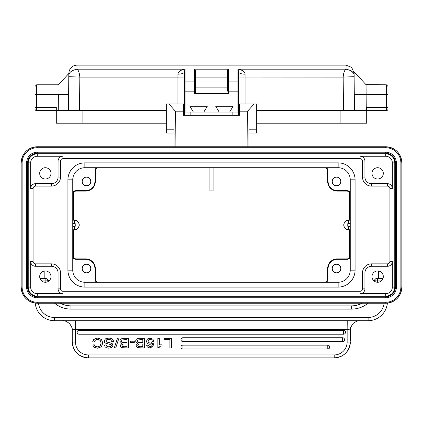 <?xml version="1.0" encoding="UTF-8"?>
<svg xmlns="http://www.w3.org/2000/svg" width="423" height="423" viewBox="0 0 423 423"><rect width="100%" height="100%" fill="white"/><g stroke="black" fill="none" stroke-linecap="round" stroke-linejoin="round"><path stroke-width="0.63" d="M44.172 271.085L44.172 278.651L40.074 278.651L46.752 278.651L48.365 280.264C48.174 280.676 47.096 280.909 45.139 280.957L45.139 278.651M41.74 280.957L45.139 280.957L45.139 282.252M48.365 281.374L48.365 280.264L48.365 281.374M387.378 303.132A19.358 19.358 0 0 1 368.105 320.708L54.498 320.708A19.358 19.358 0 0 1 35.215 303.085M36.177 307.6L35.4 304.518M60.341 303.217A22.583 22.583 180 0 0 70.953 305.866A22.583 22.583 0 0 1 69.33 305.808L68.579 305.739M64.999 305.068L61.282 303.688M353.966 305.744L353.274 305.808A22.583 22.583 0 0 1 351.65 305.866L70.953 305.866L351.65 305.866A22.583 22.583 180 0 0 362.262 303.217M342.625 337.744L342.625 341.61L182.91 341.599L342.625 341.61A1.935 1.93 180 0 0 344.565 339.669A1.935 1.93 180 0 0 342.625 337.744L182.91 337.744A1.935 1.93 180 0 0 180.97 339.669A1.935 1.93 180 0 0 182.91 341.599L182.736 341.594M63.72 320.708L62.805 320.708C62.736 321.475 62.794 318.768 69.483 323.505C74.131 330.109 71.498 330.247 72.243 330.141L72.243 330.189M72.243 330.141L72.243 330.384C72.465 329.866 73.544 329.586 75.468 329.543L75.468 320.708L74.834 320.708M72.523 320.708L69.758 320.708M67.299 320.708L65.242 320.708M360.036 320.708L358.91 320.708M357.393 320.708L355.336 320.708M352.882 320.708L350.091 320.708M347.262 320.708L347.135 329.543C349.065 329.586 350.144 329.866 350.36 330.384L350.36 330.141C351.196 330.204 348.256 330.241 353.332 323.294C359.767 318.942 359.883 321.401 359.799 320.708M359.931 320.708L359.064 320.708M387.204 304.518L386.426 307.6M378.432 271.016L378.432 278.651L382.926 278.651L377.459 278.651L377.459 280.957L381.26 280.957M357.578 305.073L361.268 303.714M383.27 277.261L383.27 275.955M377.459 278.651L375.846 278.651L374.233 280.264L374.233 281.094L374.233 280.243M377.459 282.252L377.459 280.957C375.524 280.914 374.45 280.682 374.233 280.264M360.079 156.261L385.728 156.261L385.728 153.845A9.036 9.036 0 0 1 394.759 162.876L394.759 287.095A9.036 9.036 0 0 1 385.728 296.126L37.272 296.126A9.036 9.036 0 0 1 28.241 287.095L28.241 162.876A9.036 9.036 0 0 1 37.272 153.845L385.728 153.845A9.036 9.036 0 0 1 394.759 162.876L392.343 162.876L392.343 188.526A4.838 4.838 0 0 0 387.5 183.688L371.531 183.688A6.615 6.615 0 0 1 364.917 177.073L364.917 161.1A4.838 4.838 0 0 0 360.079 156.261L360.079 158.683L62.921 158.683A2.422 2.422 0 0 0 60.505 161.1L60.505 177.073A9.036 9.036 0 0 1 51.469 186.104L35.5 186.104A2.422 2.422 0 0 0 33.079 188.526L33.079 261.446A2.422 2.422 0 0 0 35.5 263.862L51.469 263.862A9.036 9.036 0 0 1 60.505 272.898L60.505 288.867A2.422 2.422 0 0 0 62.921 291.288L360.079 291.288A2.422 2.422 0 0 0 362.495 288.867L362.495 272.898A9.036 9.036 0 0 1 371.531 263.862L387.5 263.862A2.422 2.422 0 0 0 389.921 261.446L389.921 188.526A2.422 2.422 0 0 0 387.5 186.104L371.531 186.104A9.036 9.036 0 0 1 362.495 177.073L362.495 161.1A2.422 2.422 0 0 0 360.079 158.683A2.422 2.422 0 0 1 362.495 161.1L364.917 161.1M377.66 179.008A5.647 5.647 0 0 0 383.307 173.361A5.647 5.647 0 0 0 377.66 167.714A5.647 5.647 0 0 0 372.013 173.361A5.647 5.647 0 0 0 377.66 179.008M377.66 282.252A5.647 5.647 0 0 0 383.307 276.61A5.647 5.647 0 0 0 377.66 270.963A5.647 5.647 0 0 0 372.013 276.61A5.647 5.647 0 0 0 377.66 282.252M45.34 270.963A5.647 5.647 0 0 0 39.693 276.61A5.647 5.647 0 0 0 45.34 282.252A5.647 5.647 0 0 0 50.987 276.61A5.647 5.647 0 0 0 45.34 270.963M45.34 167.714A5.647 5.647 0 0 0 39.693 173.361A5.647 5.647 0 0 0 45.34 179.008A5.647 5.647 0 0 0 50.987 173.361A5.647 5.647 0 0 0 45.34 167.714M350.233 270.154L355.077 270.154A16.941 16.941 0 0 1 338.136 287.095L84.864 287.095A16.941 16.941 0 0 1 67.923 270.154L67.923 179.817A16.941 16.941 0 0 1 84.864 162.876L338.136 162.876A16.941 16.941 0 0 1 355.077 179.817L355.077 270.154A16.941 16.941 0 0 1 338.136 287.095L338.136 282.252A12.098 12.098 0 0 0 350.233 270.154L350.233 179.817A12.098 12.098 0 0 0 338.136 167.714L84.864 167.714A12.098 12.098 0 0 0 72.767 179.817L72.767 270.154A12.098 12.098 0 0 0 84.864 282.252L338.136 282.252M116.864 167.714L98.279 167.714A3.241 3.241 0 0 0 95.334 170.945L94.9 170.945L94.9 181.43A9.227 9.227 0 0 1 85.668 190.657L75.992 190.657A3.675 3.675 0 0 0 72.767 192.571M350.233 219.86L350.233 194.035A3.241 3.241 0 0 0 347.008 191.096L347.008 190.657A3.675 3.675 0 0 1 350.233 192.571M306.136 282.252L324.721 282.252A3.241 3.241 0 0 0 327.666 279.027L328.1 279.027A3.675 3.675 0 0 1 326.186 282.252M72.767 257.401A3.675 3.675 0 0 0 75.992 259.315L85.668 259.315A9.227 9.227 0 0 1 94.9 268.542L94.9 279.027A3.675 3.675 0 0 0 96.814 282.252M82.03 268.542A4.442 4.442 0 0 0 86.477 272.983A4.442 4.442 0 0 0 90.919 268.542A4.442 4.442 0 0 0 86.477 264.1A4.442 4.442 0 0 0 82.03 268.542M73.285 192.55L73.285 220.145M73.285 229.826L73.285 257.422M72.767 220.145L74.379 220.145A4.838 4.838 0 0 1 79.217 224.983A4.838 4.838 0 0 1 74.379 229.826L72.767 229.826M96.814 167.714A3.675 3.675 0 0 0 94.9 170.945M82.03 181.43A4.442 4.442 0 0 0 86.477 185.871A4.442 4.442 0 0 0 90.919 181.43A4.442 4.442 0 0 0 86.477 176.983A4.442 4.442 0 0 0 82.03 181.43M90.749 181.43A4.278 4.278 0 0 1 86.477 185.702A4.278 4.278 0 0 1 82.199 181.43A4.278 4.278 0 0 1 86.477 177.152A4.278 4.278 0 0 1 90.749 181.43M349.715 257.422L349.715 229.826M349.715 220.145L349.715 192.55M347.008 190.657L337.332 190.657A9.227 9.227 0 0 1 328.1 181.43L328.1 170.945A3.675 3.675 0 0 0 326.186 167.714M332.081 181.43A4.442 4.442 0 0 0 336.523 185.871A4.442 4.442 0 0 0 340.97 181.43A4.442 4.442 0 0 0 336.523 176.983A4.442 4.442 0 0 0 332.081 181.43M350.233 229.826L348.621 229.826A4.838 4.838 0 0 1 343.783 224.983A4.838 4.838 0 0 1 348.621 220.145L350.233 220.145M350.233 255.936A3.241 3.241 0 0 1 347.008 258.876L347.008 258.876C347.97 259.532 349.054 258.469 350.249 255.693L350.244 255.645M328.1 279.027L328.1 268.542A9.227 9.227 0 0 1 337.332 259.315L347.008 259.315A3.675 3.675 0 0 0 350.233 257.401M332.081 268.542A4.442 4.442 0 0 0 336.523 272.983A4.442 4.442 0 0 0 340.97 268.542A4.442 4.442 0 0 0 336.523 264.1A4.442 4.442 0 0 0 332.081 268.542M340.801 268.542A4.278 4.278 0 0 1 336.523 272.819A4.278 4.278 0 0 1 332.251 268.542A4.278 4.278 0 0 1 336.523 264.264A4.278 4.278 0 0 1 340.801 268.542M340.801 181.43A4.278 4.278 0 0 1 336.523 185.702A4.278 4.278 0 0 1 332.251 181.43A4.278 4.278 0 0 1 336.523 177.152A4.278 4.278 0 0 1 340.801 181.43M90.749 268.542A4.278 4.278 0 0 1 86.477 272.819A4.278 4.278 0 0 1 82.199 268.542A4.278 4.278 0 0 1 86.477 264.264A4.278 4.278 0 0 1 90.749 268.542M174.006 146.755L174.006 129.808L166.329 129.808L166.329 133.034L174.006 133.034M248.994 146.755L248.994 129.808L256.671 129.808L256.671 103.995L254.091 103.995L247.619 111.186L239.571 111.186L239.571 115.289L183.429 115.289L183.429 111.186L175.381 111.186L175.096 146.755M247.904 146.755L247.619 111.186M166.329 129.808L166.329 103.995L168.909 103.995L175.381 111.186M174.006 129.808L172.055 129.808L172.055 133.034M183.429 111.186L183.429 103.995L168.909 103.995M183.429 115.289L183.429 114.654M237.959 112.058L237.959 91.157L238.604 91.157L238.604 82.501L238.604 115.289M238.604 82.501L238.604 71.799L238.604 82.501A0.645 0.619 0 0 0 237.959 81.882L228.277 81.882L228.277 93.509L194.723 93.509L194.723 91.157L185.041 91.157L185.041 112.058M343.46 110.609L343.18 77.092L354.136 76.685C354.627 72.952 351.941 70.445 346.067 69.176C344.475 70.207 343.513 72.841 343.18 77.092L238.604 77.034L238.604 101.895M184.396 101.895L184.396 77.034L177.946 77.092L177.946 74.184A6.451 2.379 180 0 0 184.396 71.799L184.396 82.501A0.645 0.619 180 0 1 185.041 81.882L185.041 91.157L184.396 91.157L184.396 115.289M238.604 112.058L184.396 112.058M193.369 112.058L189.885 106.252L207.307 106.252L203.823 112.058M229.631 112.058L233.115 106.252L215.693 106.252L219.177 112.058M184.396 71.799L185.041 69.176C180.526 69.964 178.157 71.635 177.946 74.184M82.12 110.609L82.12 123.193L56.312 123.193L56.312 110.609L166.329 110.609M183.429 110.609L184.396 110.609M35.014 108.997A1.613 1.613 0 0 0 36.627 110.609L56.312 110.609L56.312 107.384L36.627 107.384L36.627 110.609A1.613 1.613 0 0 1 35.014 108.997L35.014 93.721M68.796 73.48L68.711 94.477C68.817 82.009 68.817 82.009 68.711 94.477L68.796 73.623L68.568 110.609L58.242 110.519L58.385 94.477L36.627 94.477L36.627 84.796L35.014 86.408L35.014 94.477L36.627 94.477L36.627 107.384L35.014 107.384M82.12 123.193L166.329 123.193M256.671 123.193L366.688 123.193L366.688 107.384L386.373 107.384L386.373 94.477L366.138 94.477L366.048 84.695L386.373 84.796L387.986 86.408L387.986 108.997L387.986 107.384L386.373 107.384L386.373 110.609L366.688 110.609L386.373 110.609A1.613 1.613 0 0 0 387.986 108.997A1.613 1.613 0 0 1 386.373 110.609M386.373 84.796L386.373 94.477L387.986 94.477L387.986 86.408M354.432 110.609L354.136 76.637L354.432 110.609L366.276 110.503L366.138 94.477M366.688 110.609L256.671 110.609M238.604 110.609L239.571 110.609M194.723 71.498L195.368 71.498M227.632 71.498L228.277 71.498M227.632 91.157L227.632 87.112L195.368 87.112L195.368 93.509L195.368 70.281L194.723 69.176L228.277 69.176L227.632 70.281L227.632 91.157L237.959 91.157L237.959 69.176L238.604 71.799A6.451 2.379 0 0 0 245.054 74.184C244.975 71.709 242.606 70.044 237.959 69.176L346.067 69.176M353.226 73.116L352.586 72.122M352.285 71.751L351.37 70.868M354.136 76.685L354.136 77.092M366.048 84.695L354.093 71.841L354.289 94.477C354.178 81.983 354.178 81.983 354.289 94.477L366.133 94.371M354.204 84.796L354.104 73.19M351.703 76.817L349.16 76.901M344.28 71.572L345.369 69.684M75.315 76.949L74.036 76.912M68.864 76.637L68.864 76.685C68.362 72.973 71.053 70.467 76.944 69.176C78.519 70.192 79.476 72.825 79.82 77.092L68.864 76.685L68.568 110.609L68.87 76.637M68.711 94.477L58.385 94.387C58.496 82.004 58.496 82.004 58.385 94.387L58.385 94.477M68.796 84.981L68.79 85.425M68.78 86.382L68.769 87.899M68.748 90.221L68.732 92.018M227.632 87.112L227.632 69.816M239.571 114.654L239.571 115.289M254.091 103.995L239.571 103.995L239.571 111.186M248.994 133.034L256.671 133.034L256.671 129.808M250.945 133.034L250.945 129.808L248.994 129.808M350.36 341.075A16.132 16.069 180 0 0 350.36 341.07L350.36 330.278M72.243 330.278L72.243 341.8A3.225 0.28 0 0 0 75.468 342.08L75.468 329.543L347.135 329.543L347.135 342.08A12.907 12.854 0 0 1 334.228 354.939L88.375 354.939A12.907 12.854 0 0 1 75.468 342.08M164.087 338.226L171.521 338.226L171.521 347.981L169.877 347.981L169.877 339.569L164.087 339.569L164.087 338.226M169.877 347.87L169.877 339.569M159.371 344.845L162.035 344.845L162.035 345.945L159.91 346.363L159.032 347.653L157.832 347.653L157.832 338.226L159.371 338.226L159.371 344.957L162.035 344.957M153.961 342.471L152.967 339.172L150.123 338.025L147.426 338.966L146.437 341.356L147.426 339.077L150.123 338.136L152.967 339.288L153.961 342.471M152.655 343.212L152.069 345.401L151.212 346.268L150.091 346.569L148.193 345.179L146.654 345.29L148.193 345.179M136.069 345.491L137.639 343.502L135.524 341.091L136.439 339.003L139.453 338.226L144.454 338.226L144.454 347.981L137.623 347.669L136.507 346.797L136.069 345.38L137.639 343.391M136.439 339.003L135.524 341.091M130.49 341.112L134.303 341.112L134.303 342.508L130.49 342.508L130.49 341.112M120.291 345.491L121.861 343.502L119.746 341.091L120.661 339.003L123.675 338.226L128.677 338.226L128.677 347.981L121.845 347.669L120.729 346.797L120.291 345.38L121.861 343.391M120.661 339.003L119.746 341.091M117.578 338.025L118.985 338.136L115.68 347.981L114.268 347.981L117.578 338.025L118.985 338.136M113.438 341.594L113.438 341.477C113.343 339.172 111.735 338.025 108.621 338.025L105.385 338.86L104.227 341.033L105.385 338.971L108.621 338.136C111.735 338.136 113.343 339.288 113.438 341.594L111.794 341.594L110.863 339.865L108.663 339.368L106.644 339.801L105.877 341.007L106.522 341.985L112.032 343.444L113.015 345.242L112.032 343.328L106.522 341.874L105.877 340.896M111.365 345.284L110.694 346.426L108.907 346.844L106.961 346.405L106.131 344.909L104.481 345.02L106.131 344.909M102.81 342.931L101.398 339.352L97.533 338.025L95.217 338.469L93.578 339.717L92.663 341.832L93.578 339.828L95.217 338.58L97.533 338.136L101.398 339.463L102.81 342.931M101.16 343.042L100.182 345.818L97.486 346.844L95.445 346.342L94.308 344.83L92.663 344.941L94.308 344.83M182.91 345.136L182.91 349.001A1.935 1.93 180 0 1 180.97 347.066A1.935 1.93 180 0 1 182.91 345.136L327.772 345.136A1.935 1.93 180 0 1 329.713 347.066A1.935 1.93 180 0 1 327.772 348.991L182.91 348.991L327.772 349.001L327.772 345.136M77.081 332.277A1.935 1.93 180 0 1 79.016 330.352L343.582 330.352A1.935 1.93 180 0 1 345.517 332.277A1.935 1.93 180 0 1 343.582 334.207L79.016 334.207A1.935 1.93 180 0 1 77.081 332.277A1.935 1.935 0 0 0 79.016 334.212L79.016 334.207M75.468 320.708L347.135 320.708L75.468 320.708M164.087 338.337L171.521 338.337M157.832 338.337L159.371 338.337M153.961 342.588L152.909 346.522L149.927 347.865L148.341 347.59L147.225 346.791L146.654 345.29M148.193 345.29L150.091 346.686L151.212 346.379L152.069 345.512L152.655 343.328L149.943 344.401L147.405 343.566L146.437 341.467M151.809 342.678L152.423 341.303L151.82 339.88L150.186 339.315L148.589 339.875L147.976 341.319L148.584 342.683L150.144 343.222L151.809 342.678L150.144 343.111L148.584 342.572L147.976 341.202M152.423 341.192L151.809 342.567M136.439 339.114L139.453 338.337L144.454 338.337M139.611 342.715L142.805 342.715L142.805 339.569L137.819 339.928L137.174 341.128L137.528 342.07L138.416 342.588L142.805 342.604L142.805 339.569M139.854 346.749L142.805 346.749L142.805 343.947L138.728 344.047L137.718 345.321L138.21 346.389L139.854 346.749L142.805 346.638L142.805 343.947M139.611 342.604L137.528 341.958L137.174 341.012M139.854 346.638L138.21 346.278L137.718 345.21M130.49 341.224L134.303 341.224M120.661 339.114L123.675 338.337L128.677 338.337M123.833 342.715L127.027 342.715L127.027 339.569L122.041 339.928L121.396 341.128L121.75 342.07L122.633 342.588L127.027 342.604L127.027 339.569M124.076 346.749L127.027 346.749L127.027 343.947L122.95 344.047L121.94 345.321L122.427 346.389L124.076 346.749L127.027 346.638L127.027 343.947M123.833 342.604L121.75 341.958L121.396 341.012M124.076 346.638L122.427 346.278L121.94 345.21M114.268 347.981L117.578 338.136M113.015 345.242L111.915 347.378L108.864 348.187L106.659 347.865L105.142 346.881L104.481 345.02M106.131 345.02L106.961 346.516L108.907 346.96L110.694 346.537L111.365 345.395L111.164 344.745L105.348 343.058L104.719 342.551L104.227 341.144M102.81 343.042L101.361 346.802L97.47 348.187L94.139 347.288L92.663 344.941M94.308 344.941L95.445 346.453L97.486 346.96L100.182 345.929L101.16 343.153L100.209 340.383L97.581 339.368L95.492 339.97L94.308 341.943L92.663 341.943M213.922 167.714L213.922 190.075L209.078 190.075L209.078 167.714M342.625 338.141L343.302 338.141M328.682 348.769L327.772 348.769L328.666 348.774M38.472 303.217A16.132 16.132 0 0 0 54.498 317.477L54.498 320.708L368.105 320.708L368.105 317.477A16.132 16.132 0 0 0 384.126 303.217M54.556 303.217A25.814 25.814 180 0 0 70.953 309.091L351.65 309.091A25.814 25.814 180 0 0 368.042 303.217M54.498 317.477L368.105 317.477M351.65 309.091L351.65 305.866L70.953 305.866L70.953 309.091M385.728 302.249L37.272 302.249L37.272 303.217A16.122 16.122 0 0 1 21.15 287.095L21.15 162.876A16.122 16.122 0 0 1 37.272 146.755L385.728 146.755A16.122 16.122 0 0 1 401.85 162.876L401.85 287.095A16.122 16.122 0 0 1 385.728 303.217L385.728 302.249A15.154 15.154 0 0 0 400.882 287.095L400.882 162.876A15.154 15.154 0 0 0 385.728 147.722L37.272 147.722A15.154 15.154 0 0 0 22.118 162.876L21.15 162.876L21.15 287.095L22.118 287.095L22.118 162.876M37.272 302.249A15.154 15.154 0 0 1 22.118 287.095M26.617 287.095A10.654 10.654 0 0 0 37.272 297.75L385.728 297.75A10.654 10.654 0 0 0 396.383 287.095L396.383 162.876A10.654 10.654 0 0 0 385.728 152.222L37.272 152.222A10.654 10.654 0 0 0 26.617 162.876L26.617 287.095L27.585 287.095A9.687 9.687 0 0 0 37.272 296.782L37.272 297.75M400.882 287.095L401.85 287.095L401.85 162.876L400.882 162.876M385.728 147.722L385.728 146.755L37.272 146.755L37.272 147.722M37.272 303.217L385.728 303.217L37.272 303.217C27.479 302.26 22.107 296.888 21.15 287.095M27.585 287.095L27.585 162.876L27.585 287.095C28.161 292.98 31.392 296.206 37.272 296.782L385.728 296.782A9.687 9.687 0 0 0 395.415 287.095L395.415 162.876A9.687 9.687 0 0 0 385.728 153.189L37.272 153.189A9.687 9.687 0 0 0 27.585 162.876L26.617 162.876M37.272 152.222L37.272 153.189L385.728 153.189L385.728 152.222M396.383 162.876L395.415 162.876L395.415 287.095L396.383 287.095M385.728 297.75L385.728 296.782L37.272 296.782M394.759 287.095A9.036 9.036 0 0 1 385.728 296.126L385.728 293.71A6.615 6.615 0 0 0 392.343 287.095L394.759 287.095M37.272 293.71L37.272 296.126A9.036 9.036 0 0 1 28.241 287.095L30.657 287.095A6.615 6.615 0 0 0 37.272 293.71L62.921 293.71L62.921 291.288A2.422 2.422 0 0 1 60.505 288.867L58.083 288.867L58.083 272.898A6.615 6.615 0 0 0 51.469 266.284L35.5 266.284A4.838 4.838 0 0 1 30.657 261.446L30.657 287.095M62.921 156.261A4.838 4.838 0 0 0 58.083 161.1L58.083 177.073A6.615 6.615 0 0 1 51.469 183.688L35.5 183.688L35.5 186.104A2.422 2.422 0 0 0 33.079 188.526L30.657 188.526L30.657 162.876L28.241 162.876A9.036 9.036 0 0 1 37.272 153.845L37.272 156.261L62.921 156.261L62.921 158.683M385.728 156.261A6.615 6.615 0 0 1 392.343 162.876M392.343 188.526L389.921 188.526A2.422 2.422 0 0 0 387.5 186.104L387.5 183.688M385.728 293.71L360.079 293.71A4.838 4.838 0 0 0 364.917 288.867L364.917 272.898A6.615 6.615 0 0 1 371.531 266.284L387.5 266.284L387.5 263.862A2.422 2.422 0 0 0 389.921 261.446L392.343 261.446L392.343 287.095M387.5 266.284A4.838 4.838 0 0 0 392.343 261.446M360.079 293.71L360.079 291.288A2.422 2.422 0 0 0 362.495 288.867L364.917 288.867M58.083 288.867A4.838 4.838 0 0 0 62.921 293.71M30.657 261.446L33.079 261.446A2.422 2.422 0 0 0 35.5 263.862L35.5 266.284M35.5 183.688A4.838 4.838 0 0 0 30.657 188.526M30.657 162.876A6.615 6.615 0 0 1 37.272 156.261M60.505 161.1L58.083 161.1M364.917 272.898L362.495 272.898M371.531 263.862L371.531 266.284M371.531 183.688L371.531 186.104M362.495 177.073L364.917 177.073M60.505 272.898L58.083 272.898M51.469 266.284L51.469 263.862M51.469 186.104L51.469 183.688M58.083 177.073L60.505 177.073M84.864 282.252L84.864 287.095A16.941 16.941 0 0 1 67.923 270.154L72.767 270.154M72.767 179.817L67.923 179.817A16.941 16.941 0 0 1 84.864 162.876L84.864 167.714M338.136 167.714L338.136 162.876A16.941 16.941 0 0 1 355.077 179.817L350.233 179.817M98.279 282.252A3.241 3.241 0 0 1 95.334 279.027L95.334 268.542A9.666 9.666 0 0 0 85.668 258.876L75.992 258.876A3.241 3.241 0 0 1 72.767 255.936M72.751 255.661C72.952 257.618 74.036 258.686 75.992 258.876L75.992 259.315M94.9 181.43L95.334 181.43L95.334 170.945C95.524 168.989 96.597 167.905 98.548 167.704M75.992 190.657L75.992 191.096L85.668 191.096L85.668 190.657M72.767 194.035A3.241 3.241 0 0 1 75.992 191.096L85.668 191.096A9.666 9.666 0 0 0 95.334 181.43L95.334 170.945M74.379 229.826L72.767 229.726M72.767 226.501L74.379 226.501L74.379 229.726A4.743 4.743 57.6 0 0 79.117 224.983A4.743 4.743 57.6 0 0 74.379 220.246L74.379 223.471L72.767 223.471M74.379 223.471A1.512 1.512 57.6 0 1 75.891 224.983A1.512 1.512 57.6 0 1 74.379 226.501M72.767 220.246L74.379 220.145M324.721 167.714A3.241 3.241 0 0 1 327.666 170.945L327.666 181.43L328.1 181.43M328.1 170.945L327.666 170.945C327.481 168.999 326.419 167.92 324.478 167.704M347.008 191.096L337.332 191.096L347.008 191.096C348.964 191.281 350.048 192.354 350.249 194.31M348.621 220.145L350.233 220.246M350.233 223.471L348.621 223.471L348.621 220.246A4.743 4.743 -122.8 0 0 343.883 224.983A4.743 4.743 -122.8 0 0 348.621 229.726L348.621 226.501L350.233 226.501M348.621 226.501A1.512 1.512 -122.8 0 1 347.109 224.983A1.512 1.512 -122.8 0 1 348.621 223.471M350.233 229.726L348.621 229.826M347.008 259.315L347.008 258.876L337.332 258.876L337.332 259.315M327.666 279.027L327.666 268.542L327.666 279.027C327.476 280.983 326.403 282.062 324.452 282.268M328.1 268.542L327.666 268.542A9.666 9.666 0 0 1 337.332 258.876C331.458 259.447 328.237 262.672 327.666 268.542M337.332 190.657L337.332 191.096A9.666 9.666 0 0 1 327.666 181.43C328.237 187.299 331.458 190.519 337.332 191.096M94.9 279.027L95.334 279.027L95.334 268.542L94.9 268.542M95.334 268.542L95.334 268.542C94.763 262.672 91.542 259.447 85.668 258.876L75.992 258.876M85.668 259.315L85.668 258.876M170.03 133.034L170.03 129.808M232.148 115.289L232.148 112.058M190.852 112.058L190.852 115.289M76.944 69.176L185.041 69.176L185.041 81.882L194.723 81.882L194.723 69.176M177.946 103.995L177.946 77.092L79.82 77.092L79.54 110.609M340.88 123.193L340.88 110.609M195.368 91.157L194.723 91.157L194.723 81.882A0.645 0.619 0 0 1 195.368 82.501L195.368 70.281M346.046 69.176L346.046 65.116L76.954 65.116L76.954 69.176M247.825 69.176L242.633 69.176M228.277 69.176L228.277 81.882A0.645 0.619 180 0 0 227.632 82.501M245.054 74.184L245.054 103.995M227.632 77.092L195.368 77.092M228.277 77.145L227.632 77.145M195.368 77.145L194.723 77.145M194.723 75.564L195.368 75.564M227.632 75.564L228.277 75.564M252.97 129.808L252.97 133.034M347.135 342.08A3.225 0.28 -0 0 0 350.36 341.8A16.132 16.069 0 0 1 334.228 357.874L334.228 354.939M88.375 354.939L88.375 357.884A16.132 16.069 0 0 1 72.243 341.8C73.2 351.571 78.578 356.933 88.375 357.884L334.228 357.884C344.026 356.933 349.403 351.571 350.36 341.8M182.91 337.744L182.91 341.599A1.935 1.935 0 0 1 180.97 339.669M343.582 334.207L343.582 330.352M79.016 330.352L79.016 334.212L343.582 334.212A1.935 1.935 0 0 0 345.517 332.277M35.389 304.444L35.437 304.724M357.483 320.708L355.51 320.708M353.041 320.708L350.26 320.708M387.167 304.719L387.214 304.454M385.728 303.217C395.521 302.26 400.893 296.888 401.85 287.095M401.85 162.876C400.893 153.084 395.521 147.706 385.728 146.755M37.272 146.755C27.479 147.706 22.107 153.084 21.15 162.876M27.585 162.876C28.161 156.991 31.387 153.766 37.272 153.189M385.728 153.189C391.608 153.761 394.839 156.991 395.415 162.876M395.415 287.095C394.839 292.98 391.608 296.206 385.728 296.782M85.668 191.096C91.542 190.519 94.763 187.299 95.334 181.43M72.751 194.31C72.952 192.354 74.036 191.281 75.992 191.096M347.008 258.876L337.332 258.876M327.666 170.945L327.666 181.43M98.548 282.268C96.597 282.062 95.524 280.983 95.334 279.027M346.009 65.116L351.698 67.437L354.104 73.11M76.991 65.116C72.629 65.433 69.964 67.717 68.986 71.979L68.864 76.685M68.796 73.507L58.469 84.796L36.627 84.796M228.277 71.572L227.632 71.572M195.368 71.572L194.723 71.572M180.97 347.066A1.935 1.935 0 0 0 182.91 349.001M327.772 349.001A1.935 1.935 0 0 0 329.713 347.066M342.625 341.61A1.935 1.935 0 0 0 344.565 339.669"/></g></svg>
